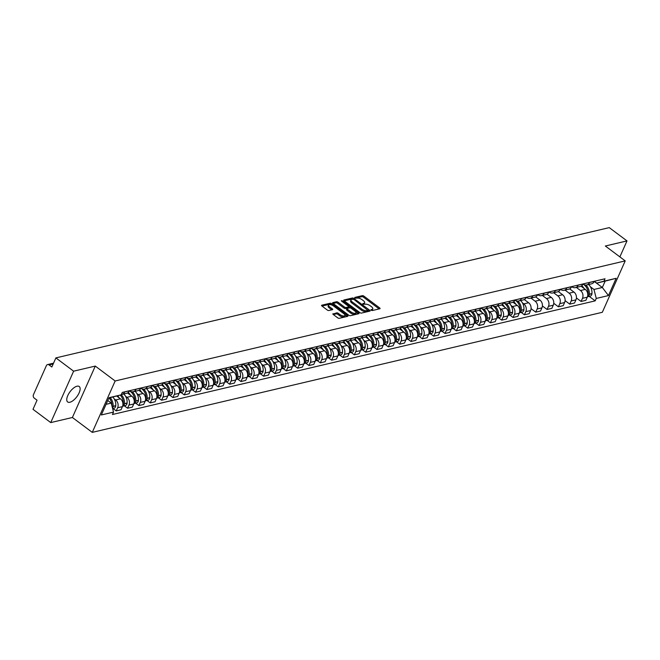 <?xml version="1.0" encoding="UTF-8"?>
<svg xmlns="http://www.w3.org/2000/svg" width="660" height="660" viewBox="0 0 660 660"><rect width="100%" height="100%" fill="white"/><g stroke="black" fill="none" stroke-linecap="round" stroke-linejoin="round"><path stroke-width="0.99" d="M371.143 310.208L372.257 310.546L379.83 308.764A1.213 0.503 24 0 0 380.069 308.599A1.213 0.503 24 0 0 379.673 307.939L363.924 296.142A1.213 0.503 24 0 0 362.34 295.655L354.758 297.437L354.874 298.015L356.969 298.13A3.886 1.617 24 0 1 362.051 299.689L363.363 300.671A3.886 1.617 24 0 1 364.625 302.791A3.886 1.617 24 0 1 363.874 303.303L362.728 303.649L363.008 304.111L365.104 304.219A3.886 1.617 24 0 1 370.186 305.778L371.498 306.76A3.886 1.617 24 0 1 372.76 308.88A3.886 1.617 24 0 1 372.009 309.4L370.862 309.738L371.143 310.208M69.869 402.253A9.652 4.216 126.8 0 0 78.094 394.853A9.652 4.216 126.8 0 0 79.233 386.512A9.652 4.216 126.8 0 0 77.014 386.215A9.652 4.216 126.8 0 0 68.788 393.624A9.652 4.216 126.8 0 0 67.65 401.965A9.652 4.216 126.8 0 0 69.869 402.253M333.11 313.69A1.213 0.503 24 0 0 332.879 313.855A1.213 0.503 24 0 0 333.275 314.515L337.689 317.823A1.213 0.503 24 0 0 339.281 318.31L347.696 316.33A1.213 0.503 24 0 0 347.927 316.165A1.213 0.503 24 0 0 347.531 315.505L331.79 303.707A1.213 0.503 24 0 0 330.198 303.221L321.783 305.2A1.213 0.503 24 0 0 321.552 305.365A1.213 0.503 24 0 0 321.948 306.025L327.277 310.027A1.213 0.503 24 0 0 328.87 310.513L332.467 309.664A1.213 0.503 24 0 0 332.706 309.499A1.213 0.503 24 0 0 332.31 308.839L329.662 306.859A3.25 1.353 24 0 1 328.606 305.085A3.25 1.353 24 0 1 333.481 305.959L343.843 313.723A3.25 1.353 24 0 1 344.908 315.496A3.25 1.353 24 0 1 340.032 314.622L338.299 313.327A1.213 0.503 24 0 0 336.715 312.84L332.912 314.135M115.154 380.977L95.279 366.085L73.623 371.184L55.885 357.901L609.262 227.626L627 240.908L605.344 246.007L625.21 260.89L115.154 380.977L92.268 432.374L602.324 312.296L625.21 260.89M359.873 312.601A1.213 0.503 24 0 0 361.465 313.087L369.88 311.108A1.213 0.503 24 0 0 370.12 310.942A1.213 0.503 24 0 0 369.724 310.283L353.974 298.485A1.213 0.503 24 0 0 352.39 297.998L343.967 299.978A1.213 0.503 24 0 0 343.736 300.143A1.213 0.503 24 0 0 344.132 300.803L359.873 312.601M358.792 313.714L350.369 315.695A1.213 0.503 24 0 1 348.785 315.208L333.036 303.418A1.213 0.503 24 0 1 332.64 302.75A1.213 0.503 24 0 1 332.879 302.593L336.476 301.744A1.213 0.503 24 0 1 338.068 302.23L344.454 307.015A1.213 0.503 24 0 0 346.038 307.502L348.43 306.941A1.213 0.503 24 0 0 348.661 306.776A1.213 0.503 24 0 0 348.265 306.116L341.624 301.133L341.344 300.671L342.623 300.902L358.627 312.889A1.213 0.503 24 0 1 359.024 313.558A1.213 0.503 24 0 1 358.792 313.714M73.623 371.184L50.737 422.59L33 409.307L37.051 400.207L34.287 398.137A2.475 1.972 -103.2 0 1 33.421 394.746L46.373 365.648A2.475 1.972 -103.2 0 1 47.586 364.576L53.534 363.173M50.737 422.59L72.394 417.491L92.268 432.374M55.885 357.901L51.835 367.001L49.071 364.93A2.475 1.972 -103.2 0 0 47.586 364.576M619.88 256.897L627 240.908M589.578 282.397L589.529 282.497A5.692 4.537 76.8 0 1 586.74 284.963L591.533 283.833A5.692 4.537 -103.2 0 0 594.33 281.366L596.805 283.09L603.949 281.176L605.03 278.759L122.29 392.411L121.217 394.82L108.892 397.955M576.337 287.413L580.486 290.524A5.692 4.537 76.8 0 1 582.483 298.328L587.276 297.198A5.692 4.537 -103.2 0 0 585.288 289.402L581.023 286.201M587.276 297.198L585.882 300.333L581.089 301.463L576.419 297.974M586.74 284.963A5.692 4.537 76.8 0 1 583.324 284.155L582.986 284.039A5.692 4.537 -103.2 0 1 580.198 286.506L575.396 287.636A5.692 4.537 76.8 0 1 571.989 286.82L571.651 286.704A5.692 4.537 -103.2 0 1 568.854 289.179L564.061 290.301A5.692 4.537 76.8 0 1 560.654 289.492L560.365 289.278M582.483 298.328L581.089 301.463M565.084 300.638L569.745 304.136L574.546 303.006L575.941 299.871A5.692 4.537 -103.2 0 0 573.944 292.066L569.679 288.874M578.234 285.07L578.193 285.161A5.692 4.537 76.8 0 1 575.396 287.636M564.993 290.087L569.151 293.197A5.692 4.537 76.8 0 1 571.147 300.993L569.745 304.136M553.748 303.311L558.409 306.801L563.211 305.671L564.605 302.536A5.692 4.537 -103.2 0 0 562.609 294.739L558.343 291.538M566.899 287.735L566.857 287.834A5.692 4.537 76.8 0 1 564.061 290.301M553.658 292.751L557.815 295.87A5.692 4.537 76.8 0 1 559.804 303.666L558.409 306.801M555.563 290.408L555.514 290.499A5.692 4.537 76.8 0 1 552.725 292.974L557.518 291.844A5.692 4.537 -103.2 0 0 560.315 289.377L560.356 289.278M542.413 305.976L547.074 309.474L551.867 308.344L553.261 305.209A5.692 4.537 -103.2 0 0 551.273 297.404L547.008 294.212M552.725 292.974A5.692 4.537 76.8 0 1 549.31 292.157L548.98 292.042A5.692 4.537 -103.2 0 1 546.183 294.517L541.381 295.647A5.692 4.537 76.8 0 1 537.974 294.83L537.636 294.715A5.692 4.537 -103.2 0 1 534.847 297.182L530.046 298.312A5.692 4.537 76.8 0 1 526.639 297.503L526.301 297.379A5.692 4.537 -103.2 0 1 523.504 299.854L518.711 300.985A5.692 4.537 76.8 0 1 515.295 300.168L514.965 300.052A5.692 4.537 -103.2 0 1 512.168 302.519L507.367 303.649A5.692 4.537 76.8 0 1 503.959 302.841L503.621 302.717A5.692 4.537 -103.2 0 1 500.833 305.192L496.031 306.322A5.692 4.537 76.8 0 1 492.624 305.506L492.286 305.39A5.692 4.537 -103.2 0 1 489.489 307.857L484.696 308.987A5.692 4.537 76.8 0 1 481.288 308.179L481 307.964M542.322 295.424L546.472 298.534A5.692 4.537 76.8 0 1 548.468 306.339L547.074 309.474M531.069 308.649L535.73 312.139L540.532 311.009L541.926 307.873A5.692 4.537 -103.2 0 0 539.929 300.077L535.672 296.876M544.219 293.073L544.178 293.172A5.692 4.537 76.8 0 1 541.381 295.647M530.978 298.089L535.136 301.207A5.692 4.537 76.8 0 1 537.133 309.004L535.73 312.139M521.177 312.394L524.395 314.812L529.196 313.682L530.59 310.546A5.692 4.537 -103.2 0 0 528.594 302.742L524.329 299.549M532.884 295.746L532.843 295.845A5.692 4.537 76.8 0 1 530.046 298.312M522.382 302.808L523.801 303.872A5.692 4.537 76.8 0 1 525.789 311.677L524.395 314.812M509.834 315.067L513.059 317.476L517.852 316.346L519.255 313.211A5.692 4.537 -103.2 0 0 517.259 305.415L512.993 302.222M521.548 298.411L521.507 298.51A5.692 4.537 76.8 0 1 518.711 300.985M511.046 305.481L512.457 306.545A5.692 4.537 76.8 0 1 514.453 314.341L513.059 317.476M498.498 317.732L501.724 320.149L506.517 319.019L507.911 315.884A5.692 4.537 -103.2 0 0 505.923 308.08L501.658 304.887M510.205 301.084L510.163 301.183A5.692 4.537 76.8 0 1 507.367 303.649M499.702 308.154L501.121 309.21A5.692 4.537 76.8 0 1 503.118 317.014L501.724 320.149M487.162 320.405L490.38 322.814L495.181 321.684L496.576 318.549A5.692 4.537 -103.2 0 0 494.579 310.753L490.314 307.56M498.869 303.748L498.828 303.847A5.692 4.537 76.8 0 1 496.031 306.322M488.367 310.819L489.786 311.883A5.692 4.537 76.8 0 1 491.782 319.679L490.38 322.814M475.827 323.07L479.044 325.487L483.838 324.357L485.24 321.222A5.692 4.537 -103.2 0 0 483.244 313.417L478.978 310.225M487.534 306.421L487.492 306.521A5.692 4.537 76.8 0 1 484.696 308.987M477.031 313.492L478.451 314.548A5.692 4.537 76.8 0 1 480.439 322.352L479.044 325.487M476.198 309.094L476.149 309.185A5.692 4.537 76.8 0 1 473.36 311.66L478.154 310.53A5.692 4.537 -103.2 0 0 480.95 308.055L480.991 307.964M464.483 325.743L467.709 328.152L472.502 327.03L473.896 323.887A5.692 4.537 -103.2 0 0 471.908 316.09L467.643 312.898M473.36 311.66A5.692 4.537 76.8 0 1 469.945 310.843L469.606 310.728A5.692 4.537 -103.2 0 1 466.818 313.195L462.016 314.325A5.692 4.537 76.8 0 1 458.609 313.516L458.271 313.401A5.692 4.537 -103.2 0 1 455.474 315.868L450.681 316.998A5.692 4.537 76.8 0 1 447.274 316.181L446.935 316.066A5.692 4.537 -103.2 0 1 444.139 318.541L439.345 319.663A5.692 4.537 76.8 0 1 435.93 318.854L435.6 318.739A5.692 4.537 -103.2 0 1 432.803 321.205L428.002 322.336A5.692 4.537 76.8 0 1 424.594 321.519L424.256 321.403A5.692 4.537 -103.2 0 1 421.468 323.878L416.666 325.009A5.692 4.537 76.8 0 1 413.259 324.192L412.921 324.076A5.692 4.537 -103.2 0 1 410.124 326.543L405.331 327.673A5.692 4.537 76.8 0 1 401.915 326.865L401.585 326.741A5.692 4.537 -103.2 0 1 398.788 329.216L393.987 330.346A5.692 4.537 76.8 0 1 390.58 329.53L390.241 329.414A5.692 4.537 -103.2 0 1 387.453 331.881L382.651 333.011A5.692 4.537 76.8 0 1 379.244 332.203L378.906 332.079A5.692 4.537 -103.2 0 1 376.109 334.554L371.316 335.684A5.692 4.537 76.8 0 1 367.909 334.867L367.57 334.752A5.692 4.537 -103.2 0 1 364.774 337.219L359.98 338.349A5.692 4.537 76.8 0 1 356.565 337.54L356.227 337.417A5.692 4.537 -103.2 0 1 353.438 339.892L348.637 341.022A5.692 4.537 76.8 0 1 345.229 340.205L344.891 340.09A5.692 4.537 -103.2 0 1 342.094 342.557L337.301 343.687A5.692 4.537 76.8 0 1 333.894 342.878L333.556 342.763A5.692 4.537 -103.2 0 1 330.759 345.229L325.966 346.36A5.692 4.537 76.8 0 1 322.55 345.543L322.22 345.427A5.692 4.537 -103.2 0 1 319.423 347.902L314.622 349.024A5.692 4.537 76.8 0 1 311.215 348.216L310.926 348.001M465.688 316.156L467.107 317.221A5.692 4.537 76.8 0 1 469.103 325.017L467.709 328.152M453.148 328.408L456.365 330.825L461.167 329.695L462.561 326.56A5.692 4.537 -103.2 0 0 460.564 318.763L456.299 315.562M464.855 311.759L464.813 311.858A5.692 4.537 76.8 0 1 462.016 314.325M454.352 318.829L455.771 319.885A5.692 4.537 76.8 0 1 457.768 327.69L456.365 330.825M441.812 331.081L445.03 333.49L449.831 332.368L451.226 329.233A5.692 4.537 -103.2 0 0 449.229 321.428L444.964 318.236M453.519 314.432L453.478 314.523A5.692 4.537 76.8 0 1 450.681 316.998M443.017 321.494L444.436 322.558A5.692 4.537 76.8 0 1 446.424 330.355L445.03 333.49M430.468 333.754L433.694 336.163L438.487 335.033L439.882 331.897A5.692 4.537 -103.2 0 0 437.893 324.101L433.628 320.9M442.183 317.097L442.134 317.196A5.692 4.537 76.8 0 1 439.345 319.663M431.681 324.167L433.092 325.231A5.692 4.537 76.8 0 1 435.088 333.028L433.694 336.163M419.133 336.418L422.35 338.836L427.152 337.705L428.546 334.57A5.692 4.537 -103.2 0 0 426.55 326.766L422.293 323.573M430.84 319.77L430.798 319.861A5.692 4.537 76.8 0 1 428.002 322.336M420.337 326.832L421.757 327.896A5.692 4.537 76.8 0 1 423.753 335.701L422.35 338.836M407.798 339.091L411.015 341.5L415.816 340.37L417.211 337.235A5.692 4.537 -103.2 0 0 415.214 329.439L410.949 326.238M419.504 322.435L419.463 322.534A5.692 4.537 76.8 0 1 416.666 325.009M409.002 329.505L410.421 330.569A5.692 4.537 76.8 0 1 412.409 338.365L411.015 341.5M396.454 341.756L399.679 344.173L404.473 343.043L405.875 339.908A5.692 4.537 -103.2 0 0 403.879 332.104L399.613 328.911M408.169 325.108L408.127 325.207A5.692 4.537 76.8 0 1 405.331 327.673M397.666 332.17L399.077 333.234A5.692 4.537 76.8 0 1 401.074 341.038L399.679 344.173M385.118 344.429L388.344 346.838L393.137 345.708L394.531 342.573A5.692 4.537 -103.2 0 0 392.543 334.777L388.278 331.584M396.825 327.772L396.784 327.871A5.692 4.537 76.8 0 1 393.987 330.346M386.323 334.843L387.742 335.907A5.692 4.537 76.8 0 1 389.738 343.703L388.344 346.838M373.783 347.094L377 349.511L381.802 348.381L383.196 345.246A5.692 4.537 -103.2 0 0 381.2 337.441L376.934 334.249M385.489 330.445L385.448 330.545A5.692 4.537 76.8 0 1 382.651 333.011M374.987 337.516L376.406 338.572A5.692 4.537 76.8 0 1 378.403 346.376L377 349.511M362.447 349.767L365.665 352.176L370.458 351.046L371.861 347.911A5.692 4.537 -103.2 0 0 369.864 340.114L365.599 336.922M374.154 333.11L374.113 333.209A5.692 4.537 76.8 0 1 371.316 335.684M363.652 340.18L365.071 341.245A5.692 4.537 76.8 0 1 367.059 349.041L365.665 352.176M351.103 352.432L354.329 354.849L359.123 353.719L360.517 350.584A5.692 4.537 -103.2 0 0 358.528 342.779L354.263 339.587M362.818 335.783L362.769 335.882A5.692 4.537 76.8 0 1 359.98 338.349M352.308 342.853L353.727 343.909A5.692 4.537 76.8 0 1 355.724 351.714L354.329 354.849M339.768 355.105L342.986 357.514L347.787 356.392L349.181 353.248A5.692 4.537 -103.2 0 0 347.185 345.452L342.92 342.26M351.475 338.456L351.433 338.547A5.692 4.537 76.8 0 1 348.637 341.022M340.972 345.518L342.391 346.582A5.692 4.537 76.8 0 1 344.388 354.379L342.986 357.514M328.433 357.769L331.65 360.187L336.451 359.057L337.846 355.921A5.692 4.537 -103.2 0 0 335.849 348.125L331.584 344.924M340.139 341.121L340.098 341.22A5.692 4.537 76.8 0 1 337.301 343.687M329.637 348.191L331.056 349.247A5.692 4.537 76.8 0 1 333.044 357.052L331.65 360.187M317.089 360.442L320.314 362.851L325.108 361.729L326.502 358.594A5.692 4.537 -103.2 0 0 324.514 350.79L320.248 347.597M328.804 343.794L328.754 343.885A5.692 4.537 76.8 0 1 325.966 346.36M318.301 350.856L319.712 351.92A5.692 4.537 76.8 0 1 321.709 359.716L320.314 362.851M305.753 363.115L308.971 365.524L313.772 364.394L315.166 361.259A5.692 4.537 -103.2 0 0 313.17 353.463L308.913 350.262M317.46 346.459L317.419 346.558A5.692 4.537 76.8 0 1 314.622 349.024M306.958 353.529L308.377 354.593A5.692 4.537 76.8 0 1 310.373 362.389L308.971 365.524M306.125 349.132L306.083 349.222A5.692 4.537 76.8 0 1 303.286 351.697L308.088 350.567A5.692 4.537 -103.2 0 0 310.876 348.1L310.918 348.001M294.418 365.78L297.635 368.197L302.437 367.067L303.831 363.932A5.692 4.537 -103.2 0 0 301.834 356.128L297.569 352.935M303.286 351.697A5.692 4.537 76.8 0 1 299.879 350.881L299.541 350.765A5.692 4.537 -103.2 0 1 296.744 353.24L291.951 354.37A5.692 4.537 76.8 0 1 288.536 353.554L288.205 353.438A5.692 4.537 -103.2 0 1 285.409 355.905L280.607 357.035A5.692 4.537 76.8 0 1 277.2 356.227L276.862 356.103A5.692 4.537 -103.2 0 1 274.073 358.578L269.272 359.708A5.692 4.537 76.8 0 1 265.864 358.891L265.526 358.776A5.692 4.537 -103.2 0 1 262.729 361.243L257.936 362.373A5.692 4.537 76.8 0 1 254.529 361.564L254.191 361.441A5.692 4.537 -103.2 0 1 251.394 363.916L246.601 365.046A5.692 4.537 76.8 0 1 243.185 364.229L242.847 364.114A5.692 4.537 -103.2 0 1 240.059 366.58L235.257 367.711A5.692 4.537 76.8 0 1 231.85 366.902L231.561 366.688M295.622 356.194L297.041 357.258A5.692 4.537 76.8 0 1 299.029 365.062L297.635 368.197M283.074 368.453L286.3 370.862L291.093 369.732L292.495 366.597A5.692 4.537 -103.2 0 0 290.499 358.801L286.234 355.6M294.789 351.796L294.748 351.895A5.692 4.537 76.8 0 1 291.951 354.37M284.287 358.867L285.697 359.931A5.692 4.537 76.8 0 1 287.694 367.727L286.3 370.862M271.738 371.118L274.964 373.535L279.757 372.405L281.152 369.27A5.692 4.537 -103.2 0 0 279.163 361.465L274.898 358.273M283.445 354.469L283.404 354.568A5.692 4.537 76.8 0 1 280.607 357.035M272.943 361.531L274.362 362.596A5.692 4.537 76.8 0 1 276.358 370.4L274.964 373.535M260.403 373.791L263.62 376.2L268.422 375.07L269.816 371.935A5.692 4.537 -103.2 0 0 267.82 364.138L263.554 360.946M272.11 357.134L272.068 357.233A5.692 4.537 76.8 0 1 269.272 359.708M261.608 364.204L263.026 365.269A5.692 4.537 76.8 0 1 265.023 373.065L263.62 376.2M249.067 376.456L252.285 378.873L257.078 377.743L258.481 374.608A5.692 4.537 -103.2 0 0 256.484 366.803L252.219 363.611M260.774 359.807L260.733 359.906A5.692 4.537 76.8 0 1 257.936 362.373M250.272 366.877L251.691 367.933A5.692 4.537 76.8 0 1 253.679 375.738L252.285 378.873M237.724 379.129L240.95 381.538L245.743 380.407L247.137 377.272A5.692 4.537 -103.2 0 0 245.149 369.476L240.883 366.284M249.439 362.472L249.389 362.571A5.692 4.537 76.8 0 1 246.601 365.046M238.928 369.542L240.347 370.606A5.692 4.537 76.8 0 1 242.344 378.403L240.95 381.538M226.388 381.793L229.606 384.211L234.407 383.08L235.801 379.945A5.692 4.537 -103.2 0 0 233.805 372.141L229.54 368.948M238.095 365.145L238.054 365.244A5.692 4.537 76.8 0 1 235.257 367.711M227.593 372.215L229.012 373.271A5.692 4.537 76.8 0 1 231.008 381.076L229.606 384.211M226.76 367.818L226.718 367.909A5.692 4.537 76.8 0 1 223.922 370.384L228.715 369.253A5.692 4.537 -103.2 0 0 231.511 366.778L231.553 366.688M215.053 384.466L218.27 386.875L223.072 385.753L224.466 382.61A5.692 4.537 -103.2 0 0 222.47 374.814L218.204 371.621M223.922 370.384A5.692 4.537 76.8 0 1 220.514 369.567L220.176 369.451A5.692 4.537 -103.2 0 1 217.379 371.918L212.586 373.048A5.692 4.537 76.8 0 1 209.17 372.24L208.84 372.116A5.692 4.537 -103.2 0 1 206.044 374.591L201.242 375.721A5.692 4.537 76.8 0 1 197.835 374.905L197.497 374.789A5.692 4.537 -103.2 0 1 194.708 377.264L189.907 378.386A5.692 4.537 76.8 0 1 186.499 377.578L186.161 377.462A5.692 4.537 -103.2 0 1 183.364 379.929L178.571 381.059A5.692 4.537 76.8 0 1 175.156 380.242L174.826 380.127A5.692 4.537 -103.2 0 1 172.029 382.602L167.227 383.732A5.692 4.537 76.8 0 1 163.82 382.915L163.482 382.8A5.692 4.537 -103.2 0 1 160.694 385.267L155.892 386.397A5.692 4.537 76.8 0 1 152.485 385.588L152.196 385.366M216.257 374.88L217.676 375.944A5.692 4.537 76.8 0 1 219.664 383.74L218.27 386.875M203.709 387.131L206.935 389.548L211.728 388.418L213.122 385.283A5.692 4.537 -103.2 0 0 211.134 377.487L206.869 374.286M215.424 370.483L215.374 370.582A5.692 4.537 76.8 0 1 212.586 373.048M204.922 377.553L206.332 378.609A5.692 4.537 76.8 0 1 208.329 386.413L206.935 389.548M192.374 389.804L195.591 392.213L200.392 391.091L201.787 387.956A5.692 4.537 -103.2 0 0 199.79 380.152L195.533 376.959M204.08 373.156L204.039 373.246A5.692 4.537 76.8 0 1 201.242 375.721M193.578 380.218L194.997 381.282A5.692 4.537 76.8 0 1 196.993 389.078L195.591 392.213M181.038 392.477L184.255 394.886L189.057 393.756L190.451 390.621A5.692 4.537 -103.2 0 0 188.455 382.825L184.189 379.624M192.745 375.82L192.703 375.92A5.692 4.537 76.8 0 1 189.907 378.386M182.243 382.891L183.661 383.955A5.692 4.537 76.8 0 1 185.65 391.751L184.255 394.886M169.694 395.142L172.92 397.559L177.713 396.429L179.116 393.294A5.692 4.537 -103.2 0 0 177.119 385.489L172.854 382.297M181.409 378.493L181.368 378.584A5.692 4.537 76.8 0 1 178.571 381.059M170.907 385.555L172.318 386.62A5.692 4.537 76.8 0 1 174.314 394.424L172.92 397.559M158.359 397.815L161.584 400.224L166.378 399.094L167.772 395.959A5.692 4.537 -103.2 0 0 165.784 388.162L161.518 384.962M170.065 381.158L170.024 381.257A5.692 4.537 76.8 0 1 167.227 383.732M159.563 388.228L160.982 389.293A5.692 4.537 76.8 0 1 162.979 397.089L161.584 400.224M147.023 400.48L150.241 402.897L155.042 401.767L156.436 398.632A5.692 4.537 -103.2 0 0 154.44 390.827L150.175 387.635M158.73 383.831L158.689 383.93A5.692 4.537 76.8 0 1 155.892 386.397M148.228 390.893L149.647 391.957A5.692 4.537 76.8 0 1 151.643 399.762L150.241 402.897M147.394 386.496L147.353 386.595A5.692 4.537 76.8 0 1 144.556 389.07L149.35 387.94A5.692 4.537 -103.2 0 0 152.146 385.465L152.188 385.366M135.688 403.153L138.905 405.562L143.698 404.432L145.101 401.296A5.692 4.537 -103.2 0 0 143.105 393.5L138.839 390.308M144.556 389.07A5.692 4.537 76.8 0 1 141.149 388.253L140.811 388.138A5.692 4.537 -103.2 0 1 138.014 390.604L133.221 391.735A5.692 4.537 76.8 0 1 129.805 390.926L129.467 390.802A5.692 4.537 -103.2 0 1 126.679 393.277L121.877 394.408A5.692 4.537 76.8 0 1 121.366 394.49M136.892 393.566L138.311 394.63A5.692 4.537 76.8 0 1 140.299 402.427L138.905 405.562M124.344 405.817L127.57 408.235L132.363 407.104L133.757 403.969A5.692 4.537 -103.2 0 0 131.769 396.165L127.504 392.972M136.059 389.169L136.01 389.268A5.692 4.537 76.8 0 1 133.221 391.735M125.549 396.239L126.968 397.295A5.692 4.537 76.8 0 1 128.964 405.1L127.57 408.235M113.008 408.49L116.226 410.899L121.027 409.769L122.422 406.634A5.692 4.537 -103.2 0 0 120.425 398.838L116.688 396.033M124.715 391.834L124.674 391.933A5.692 4.537 76.8 0 1 121.877 394.408M114.213 398.904L115.632 399.968A5.692 4.537 76.8 0 1 117.629 407.764L116.226 410.899M590.411 286.795L593.967 289.459L602.324 287.496L605.162 281.119L596.805 283.09M594.28 281.465L602.324 287.496L608.47 295.573L596.26 298.444L593.967 289.459M603.949 281.176L616.159 278.305L608.47 295.573M106.054 404.324L111.226 403.111L113.528 412.096L112.448 414.513L595.188 300.861L596.26 298.444M113.528 412.096L101.318 414.967L109.007 397.7L121.217 394.82M95.279 366.085L72.394 417.491M111.226 403.111L107.753 400.504M589.207 296.381L595.188 300.861M616.159 278.305L605.162 281.119M371.539 310.431L371.555 310.423A3.886 1.617 24 0 0 372.306 309.911L372.76 308.88M363.874 303.303L363.404 304.334A3.886 1.617 24 0 0 364.171 303.814L364.625 302.791M379.153 308.921L363.47 297.173A1.213 0.503 24 0 0 361.878 296.686L355.27 298.238M352.753 299.12A1.213 0.503 24 0 0 351.928 299.029L344.19 300.844M369.204 311.264L367.991 310.357M367.876 310.373L353.941 299.442L351.796 299.343A3.886 1.617 24 0 0 351.037 299.863A3.886 1.617 24 0 0 352.308 301.975L361.754 309.053A3.886 1.617 24 0 0 366.836 310.613L367.876 310.373L367.554 311.091M351.037 299.863L350.584 300.886A3.886 1.617 24 0 0 351.854 303.006L352.308 301.975M367.414 311.396L366.382 311.644A3.886 1.617 24 0 1 361.3 310.084L351.854 303.006M333.094 303.46L336.022 302.775L336.476 301.744M348.166 307.527A1.213 0.503 24 0 1 348.208 307.808A1.213 0.503 24 0 1 347.977 307.964L345.584 308.534A1.213 0.503 24 0 1 343.992 308.047L337.606 303.262A1.213 0.503 24 0 0 336.022 302.775M348.208 307.808L348.661 306.776L350.064 307.849M355.921 312.238L358.108 313.879M351.079 311.982A3.25 1.353 24 0 0 355.954 312.848A3.25 1.353 24 0 0 354.899 311.083L351.244 308.344A1.213 0.503 24 0 0 349.651 307.857L347.267 308.418A1.213 0.503 24 0 0 347.028 308.583A1.213 0.503 24 0 0 347.424 309.243L351.079 311.982L350.617 313.005A3.25 1.353 24 0 0 355.501 313.879L355.954 312.848M346.805 309.449A1.213 0.503 24 0 0 346.574 309.606A1.213 0.503 24 0 0 346.97 310.274L347.424 309.243M350.617 313.005L346.97 310.274M344.908 315.496L344.446 316.519A3.25 1.353 24 0 1 339.57 315.653L337.846 314.358A1.213 0.503 24 0 0 336.253 313.871L333.333 314.556M328.606 305.085L328.144 306.116A3.25 1.353 24 0 0 329.208 307.882L329.662 306.859M331.79 309.82L329.208 307.882M331.666 304.986L331.328 304.738A1.213 0.503 24 0 0 329.744 304.252L322.006 306.075M347.02 316.486L344.875 314.886M582.962 284.105A9.405 7.499 76.8 0 1 584.042 284.79A9.405 7.499 76.8 0 1 588.134 294.459L588.126 294.632A3.127 2.491 76.8 0 1 587.639 296.109M587.441 296.794A3.127 2.491 -103.2 0 0 587.482 296.786A3.127 2.491 -103.2 0 0 589.289 294.36L589.297 294.187A9.405 7.499 -103.2 0 0 585.865 285.062M588.613 284.526A9.405 7.499 76.8 0 1 591.954 293.568L591.938 293.733A3.127 2.491 76.8 0 1 590.139 296.159L587.482 296.786M581.757 285.706A9.405 7.499 76.8 0 1 584.017 288.445M514.932 300.118A9.405 7.499 76.8 0 1 516.013 300.803A9.405 7.499 76.8 0 1 520.113 310.48L520.096 310.654A3.127 2.491 76.8 0 1 519.61 312.122M519.412 312.807A3.127 2.491 -103.2 0 0 519.461 312.799A3.127 2.491 -103.2 0 0 521.26 310.373L521.276 310.208A9.405 7.499 -103.2 0 0 517.836 301.075M520.583 300.539A9.405 7.499 76.8 0 1 523.924 309.581L523.908 309.754A3.127 2.491 76.8 0 1 522.11 312.18L519.461 312.799M513.736 301.727A9.405 7.499 76.8 0 1 515.988 304.458M503.596 302.791A9.405 7.499 76.8 0 1 504.677 303.476A9.405 7.499 76.8 0 1 508.769 313.145L508.761 313.318A3.127 2.491 76.8 0 1 508.274 314.787M508.076 315.48A3.127 2.491 -103.2 0 0 508.117 315.472A3.127 2.491 -103.2 0 0 509.924 313.046L509.933 312.873A9.405 7.499 -103.2 0 0 506.501 303.748M509.248 303.212A9.405 7.499 76.8 0 1 512.589 312.246L512.572 312.419A3.127 2.491 76.8 0 1 510.774 314.845L508.117 315.472M502.392 304.392A9.405 7.499 76.8 0 1 504.644 307.131M492.253 305.456A9.405 7.499 76.8 0 1 493.334 306.141A9.405 7.499 76.8 0 1 497.434 315.818L497.417 315.991A3.127 2.491 76.8 0 1 496.93 317.46M496.733 318.153A3.127 2.491 -103.2 0 0 496.782 318.137A3.127 2.491 -103.2 0 0 498.58 315.719L498.597 315.546A9.405 7.499 -103.2 0 0 495.157 306.413M497.904 305.877A9.405 7.499 76.8 0 1 501.254 314.919L501.237 315.092A3.127 2.491 76.8 0 1 499.438 317.518L496.782 318.137M491.056 307.065A9.405 7.499 76.8 0 1 493.309 309.796M480.917 308.129A9.405 7.499 76.8 0 1 481.998 308.814A9.405 7.499 76.8 0 1 486.098 318.483L486.082 318.656A3.127 2.491 76.8 0 1 485.595 320.125M485.397 320.818A3.127 2.491 -103.2 0 0 485.446 320.81A3.127 2.491 -103.2 0 0 487.245 318.384L487.261 318.211A9.405 7.499 -103.2 0 0 483.821 309.086M486.568 308.55A9.405 7.499 76.8 0 1 489.91 317.584L489.893 317.757A3.127 2.491 76.8 0 1 488.095 320.183L485.446 320.81M479.721 309.73A9.405 7.499 76.8 0 1 481.973 312.469M469.582 310.794A9.405 7.499 76.8 0 1 470.662 311.479A9.405 7.499 76.8 0 1 474.755 321.156L474.746 321.329A3.127 2.491 76.8 0 1 474.26 322.798M474.061 323.491A3.127 2.491 -103.2 0 0 474.103 323.474A3.127 2.491 -103.2 0 0 475.909 321.057L475.918 320.884A9.405 7.499 -103.2 0 0 472.486 311.759M475.233 311.215A9.405 7.499 76.8 0 1 478.574 320.257L478.558 320.43A3.127 2.491 76.8 0 1 476.759 322.855L474.103 323.474M468.377 312.403A9.405 7.499 76.8 0 1 470.638 315.142M458.238 313.467A9.405 7.499 76.8 0 1 459.319 314.152A9.405 7.499 76.8 0 1 463.419 323.821L463.403 323.994A3.127 2.491 76.8 0 1 462.916 325.471M462.718 326.155A3.127 2.491 -103.2 0 0 462.767 326.147A3.127 2.491 -103.2 0 0 464.566 323.722L464.582 323.548A9.405 7.499 -103.2 0 0 461.142 314.424M463.889 313.888A9.405 7.499 76.8 0 1 467.239 322.93L467.222 323.095A3.127 2.491 76.8 0 1 465.424 325.52L462.767 326.147M457.042 315.067A9.405 7.499 76.8 0 1 459.294 317.807M446.903 316.132A9.405 7.499 76.8 0 1 447.983 316.816A9.405 7.499 76.8 0 1 452.084 326.494L452.067 326.667A3.127 2.491 76.8 0 1 451.58 328.135M451.382 328.828A3.127 2.491 -103.2 0 0 451.432 328.82A3.127 2.491 -103.2 0 0 453.23 326.395L453.247 326.221A9.405 7.499 -103.2 0 0 449.806 317.097M452.554 316.552A9.405 7.499 76.8 0 1 455.895 325.594L455.887 325.768A3.127 2.491 76.8 0 1 454.08 328.193L451.432 328.82M445.706 317.74A9.405 7.499 76.8 0 1 447.959 320.479M435.567 318.805A9.405 7.499 76.8 0 1 436.648 319.489A9.405 7.499 76.8 0 1 440.748 329.167L440.731 329.332A3.127 2.491 76.8 0 1 440.245 330.808M440.047 331.493A3.127 2.491 -103.2 0 0 440.088 331.485A3.127 2.491 -103.2 0 0 441.895 329.06L441.903 328.886A9.405 7.499 -103.2 0 0 438.471 319.762M441.218 319.225A9.405 7.499 76.8 0 1 444.56 328.267L444.543 328.441A3.127 2.491 76.8 0 1 442.744 330.858L440.088 331.485M434.362 320.413A9.405 7.499 76.8 0 1 436.623 323.144M424.231 321.469A9.405 7.499 76.8 0 1 425.312 322.162A9.405 7.499 76.8 0 1 429.404 331.832L429.388 332.005A3.127 2.491 76.8 0 1 428.909 333.473M428.711 334.166A3.127 2.491 -103.2 0 0 428.752 334.158A3.127 2.491 -103.2 0 0 430.551 331.733L430.567 331.559A9.405 7.499 -103.2 0 0 427.135 322.435M429.874 321.899A9.405 7.499 76.8 0 1 433.224 330.932L433.207 331.105A3.127 2.491 76.8 0 1 431.409 333.531L428.752 334.158M423.027 323.078A9.405 7.499 76.8 0 1 425.279 325.817M412.888 324.142A9.405 7.499 76.8 0 1 413.968 324.827A9.405 7.499 76.8 0 1 418.069 334.504L418.052 334.67A3.127 2.491 76.8 0 1 417.565 336.146M417.367 336.831A3.127 2.491 -103.2 0 0 417.417 336.823A3.127 2.491 -103.2 0 0 419.215 334.397L419.232 334.224A9.405 7.499 -103.2 0 0 415.792 325.099M418.539 324.563A9.405 7.499 76.8 0 1 421.88 333.605L421.872 333.778A3.127 2.491 76.8 0 1 420.065 336.196L417.417 336.823M411.691 325.751A9.405 7.499 76.8 0 1 413.944 328.482M401.552 326.807A9.405 7.499 76.8 0 1 402.633 327.5A9.405 7.499 76.8 0 1 406.733 337.169L406.717 337.342A3.127 2.491 76.8 0 1 406.23 338.811M406.032 339.504A3.127 2.491 -103.2 0 0 406.082 339.496A3.127 2.491 -103.2 0 0 407.88 337.07L407.897 336.897A9.405 7.499 -103.2 0 0 404.456 327.772M407.203 327.236A9.405 7.499 76.8 0 1 410.545 336.27L410.528 336.443A3.127 2.491 76.8 0 1 408.73 338.869L406.082 339.496M400.356 328.416A9.405 7.499 76.8 0 1 402.608 331.155M390.217 329.48A9.405 7.499 76.8 0 1 391.298 330.165A9.405 7.499 76.8 0 1 395.389 339.842L395.381 340.015A3.127 2.491 76.8 0 1 394.894 341.484M394.697 342.169A3.127 2.491 -103.2 0 0 394.738 342.161A3.127 2.491 -103.2 0 0 396.544 339.735L396.553 339.562A9.405 7.499 -103.2 0 0 393.121 330.437M395.868 329.901A9.405 7.499 76.8 0 1 399.209 338.943L399.193 339.116A3.127 2.491 76.8 0 1 397.394 341.542L394.738 342.161M389.012 331.089A9.405 7.499 76.8 0 1 391.264 333.82M378.873 332.153A9.405 7.499 76.8 0 1 379.954 332.838A9.405 7.499 76.8 0 1 384.054 342.507L384.037 342.68A3.127 2.491 76.8 0 1 383.551 344.149M383.353 344.842A3.127 2.491 -103.2 0 0 383.402 344.834A3.127 2.491 -103.2 0 0 385.201 342.408L385.217 342.235A9.405 7.499 -103.2 0 0 381.777 333.11M384.524 332.574A9.405 7.499 76.8 0 1 387.874 341.608L387.857 341.781A3.127 2.491 76.8 0 1 386.059 344.207L383.402 344.834M377.677 333.754A9.405 7.499 76.8 0 1 379.929 336.493M367.537 334.818A9.405 7.499 76.8 0 1 368.618 335.503A9.405 7.499 76.8 0 1 372.718 345.18L372.702 345.353A3.127 2.491 76.8 0 1 372.215 346.822M372.017 347.515A3.127 2.491 -103.2 0 0 372.067 347.498A3.127 2.491 -103.2 0 0 373.865 345.073L373.882 344.908A9.405 7.499 -103.2 0 0 370.441 335.775M373.189 335.239A9.405 7.499 76.8 0 1 376.53 344.281L376.513 344.454A3.127 2.491 76.8 0 1 374.715 346.879L372.067 347.498M366.341 336.427A9.405 7.499 76.8 0 1 368.593 339.158M356.202 337.491A9.405 7.499 76.8 0 1 357.283 338.176A9.405 7.499 76.8 0 1 361.375 347.845L361.366 348.018A3.127 2.491 76.8 0 1 360.88 349.486M360.682 350.179A3.127 2.491 -103.2 0 0 360.723 350.171A3.127 2.491 -103.2 0 0 362.53 347.746L362.538 347.572A9.405 7.499 -103.2 0 0 359.106 338.448M361.853 337.912A9.405 7.499 76.8 0 1 365.195 346.945L365.178 347.119A3.127 2.491 76.8 0 1 363.379 349.544L360.723 350.171M354.998 339.091A9.405 7.499 76.8 0 1 357.258 341.83M344.858 340.156A9.405 7.499 76.8 0 1 345.939 340.84A9.405 7.499 76.8 0 1 350.039 350.518L350.023 350.691A3.127 2.491 76.8 0 1 349.536 352.159M349.338 352.852A3.127 2.491 -103.2 0 0 349.387 352.836A3.127 2.491 -103.2 0 0 351.186 350.419L351.202 350.245A9.405 7.499 -103.2 0 0 347.762 341.121M350.51 340.576A9.405 7.499 76.8 0 1 353.859 349.618L353.842 349.792A3.127 2.491 76.8 0 1 352.044 352.217L349.387 352.836M343.662 341.764A9.405 7.499 76.8 0 1 345.914 344.503M333.523 342.829A9.405 7.499 76.8 0 1 334.603 343.513A9.405 7.499 76.8 0 1 338.704 353.183L338.687 353.356A3.127 2.491 76.8 0 1 338.2 354.832M338.002 355.517A3.127 2.491 -103.2 0 0 338.052 355.509A3.127 2.491 -103.2 0 0 339.85 353.084L339.867 352.91A9.405 7.499 -103.2 0 0 336.427 343.786M339.174 343.249A9.405 7.499 76.8 0 1 342.515 352.291L342.507 352.457A3.127 2.491 76.8 0 1 340.7 354.882L338.052 355.509M332.326 344.429A9.405 7.499 76.8 0 1 334.579 347.168M322.187 345.493A9.405 7.499 76.8 0 1 323.268 346.178A9.405 7.499 76.8 0 1 327.368 355.855L327.352 356.029A3.127 2.491 76.8 0 1 326.865 357.497M326.667 358.19A3.127 2.491 -103.2 0 0 326.708 358.182A3.127 2.491 -103.2 0 0 328.515 355.757L328.523 355.583A9.405 7.499 -103.2 0 0 325.091 346.459M327.838 345.914A9.405 7.499 76.8 0 1 331.18 354.956L331.163 355.129A3.127 2.491 76.8 0 1 329.365 357.555L326.708 358.182M320.983 347.102A9.405 7.499 76.8 0 1 323.243 349.841M310.852 348.166A9.405 7.499 76.8 0 1 311.933 348.851A9.405 7.499 76.8 0 1 316.024 358.52L316.008 358.693A3.127 2.491 76.8 0 1 315.529 360.17M315.332 360.855A3.127 2.491 -103.2 0 0 315.373 360.847A3.127 2.491 -103.2 0 0 317.171 358.421L317.188 358.248A9.405 7.499 -103.2 0 0 313.756 349.123M316.495 348.587A9.405 7.499 76.8 0 1 319.844 357.629L319.828 357.802A3.127 2.491 76.8 0 1 318.029 360.22L315.373 360.847M309.647 349.775A9.405 7.499 76.8 0 1 311.899 352.506M299.508 350.831A9.405 7.499 76.8 0 1 300.589 351.524A9.405 7.499 76.8 0 1 304.689 361.193L304.673 361.366A3.127 2.491 76.8 0 1 304.186 362.835M303.988 363.528A3.127 2.491 -103.2 0 0 304.037 363.52A3.127 2.491 -103.2 0 0 305.836 361.094L305.852 360.921A9.405 7.499 -103.2 0 0 302.412 351.796M305.159 351.26A9.405 7.499 76.8 0 1 308.5 360.294L308.492 360.467A3.127 2.491 76.8 0 1 306.685 362.893L304.037 363.52M298.312 352.44A9.405 7.499 76.8 0 1 300.564 355.179M288.173 353.504A9.405 7.499 76.8 0 1 289.253 354.189A9.405 7.499 76.8 0 1 293.353 363.866L293.337 364.031A3.127 2.491 76.8 0 1 292.85 365.508M292.652 366.193A3.127 2.491 -103.2 0 0 292.702 366.185A3.127 2.491 -103.2 0 0 294.5 363.759L294.517 363.586A9.405 7.499 -103.2 0 0 291.076 354.461M293.824 353.925A9.405 7.499 76.8 0 1 297.165 362.967L297.149 363.14A3.127 2.491 76.8 0 1 295.35 365.558L292.702 366.185M286.976 355.113A9.405 7.499 76.8 0 1 289.228 357.844M276.837 356.169A9.405 7.499 76.8 0 1 277.918 356.862A9.405 7.499 76.8 0 1 282.01 366.531L282.001 366.704A3.127 2.491 76.8 0 1 281.515 368.173M281.317 368.866A3.127 2.491 -103.2 0 0 281.358 368.858A3.127 2.491 -103.2 0 0 283.165 366.432L283.173 366.259A9.405 7.499 -103.2 0 0 279.741 357.134M282.488 356.598A9.405 7.499 76.8 0 1 285.829 365.632L285.813 365.805A3.127 2.491 76.8 0 1 284.014 368.23L281.358 368.858M275.632 357.778A9.405 7.499 76.8 0 1 277.885 360.517M265.493 358.842A9.405 7.499 76.8 0 1 266.574 359.527A9.405 7.499 76.8 0 1 270.674 369.204L270.658 369.377A3.127 2.491 76.8 0 1 270.171 370.846M269.973 371.53A3.127 2.491 -103.2 0 0 270.022 371.522A3.127 2.491 -103.2 0 0 271.821 369.097L271.837 368.923A9.405 7.499 -103.2 0 0 268.397 359.799M271.144 359.263A9.405 7.499 76.8 0 1 274.494 368.305L274.477 368.478A3.127 2.491 76.8 0 1 272.679 370.903L270.022 371.522M264.297 360.451A9.405 7.499 76.8 0 1 266.549 363.182M254.158 361.515A9.405 7.499 76.8 0 1 255.238 362.2A9.405 7.499 76.8 0 1 259.339 371.869L259.322 372.042A3.127 2.491 76.8 0 1 258.835 373.51M258.637 374.203A3.127 2.491 -103.2 0 0 258.687 374.195A3.127 2.491 -103.2 0 0 260.486 371.77L260.502 371.596A9.405 7.499 -103.2 0 0 257.062 362.472M259.809 361.936A9.405 7.499 76.8 0 1 263.15 370.969L263.134 371.143A3.127 2.491 76.8 0 1 261.335 373.568L258.687 374.195M252.962 363.115A9.405 7.499 76.8 0 1 255.214 365.854M242.822 364.18A9.405 7.499 76.8 0 1 243.903 364.864A9.405 7.499 76.8 0 1 247.995 374.542L247.987 374.715A3.127 2.491 76.8 0 1 247.5 376.183M247.302 376.876A3.127 2.491 -103.2 0 0 247.343 376.86A3.127 2.491 -103.2 0 0 249.15 374.435L249.158 374.269A9.405 7.499 -103.2 0 0 245.726 365.137M248.474 364.6A9.405 7.499 76.8 0 1 251.815 373.642L251.798 373.816A3.127 2.491 76.8 0 1 250 376.241L247.343 376.86M241.618 365.788A9.405 7.499 76.8 0 1 243.878 368.519M231.478 366.853A9.405 7.499 76.8 0 1 232.559 367.537A9.405 7.499 76.8 0 1 236.66 377.207L236.643 377.38A3.127 2.491 76.8 0 1 236.156 378.848M235.958 379.541A3.127 2.491 -103.2 0 0 236.008 379.533A3.127 2.491 -103.2 0 0 237.806 377.108L237.823 376.934A9.405 7.499 -103.2 0 0 234.382 367.81M237.13 367.274A9.405 7.499 76.8 0 1 240.479 376.307L240.463 376.48A3.127 2.491 76.8 0 1 238.664 378.906L236.008 379.533M230.282 368.453A9.405 7.499 76.8 0 1 232.535 371.192M220.143 369.517A9.405 7.499 76.8 0 1 221.224 370.202A9.405 7.499 76.8 0 1 225.324 379.879L225.308 380.053A3.127 2.491 76.8 0 1 224.821 381.521M224.623 382.214A3.127 2.491 -103.2 0 0 224.672 382.198A3.127 2.491 -103.2 0 0 226.471 379.78L226.487 379.607A9.405 7.499 -103.2 0 0 223.047 370.483M225.794 369.938A9.405 7.499 76.8 0 1 229.136 378.98L229.127 379.153A3.127 2.491 76.8 0 1 227.321 381.579L224.672 382.198M218.947 371.126A9.405 7.499 76.8 0 1 221.199 373.865M208.807 372.19A9.405 7.499 76.8 0 1 209.888 372.875A9.405 7.499 76.8 0 1 213.988 382.544L213.972 382.717A3.127 2.491 76.8 0 1 213.485 384.194M213.287 384.879A3.127 2.491 -103.2 0 0 213.328 384.871A3.127 2.491 -103.2 0 0 215.135 382.445L215.143 382.272A9.405 7.499 -103.2 0 0 211.712 373.147M214.459 372.611A9.405 7.499 76.8 0 1 217.8 381.653L217.784 381.818A3.127 2.491 76.8 0 1 215.985 384.244L213.328 384.871M207.603 373.791A9.405 7.499 76.8 0 1 209.863 376.53M197.472 374.855A9.405 7.499 76.8 0 1 198.553 375.54A9.405 7.499 76.8 0 1 202.645 385.217L202.628 385.39A3.127 2.491 76.8 0 1 202.15 386.859M201.952 387.552A3.127 2.491 -103.2 0 0 201.993 387.536A3.127 2.491 -103.2 0 0 203.791 385.118L203.808 384.945A9.405 7.499 -103.2 0 0 200.376 375.82M203.115 375.276A9.405 7.499 76.8 0 1 206.464 384.318L206.448 384.491A3.127 2.491 76.8 0 1 204.649 386.917L201.993 387.536M196.267 376.464A9.405 7.499 76.8 0 1 198.52 379.203M186.128 377.528A9.405 7.499 76.8 0 1 187.209 378.213A9.405 7.499 76.8 0 1 191.309 387.882L191.293 388.055A3.127 2.491 76.8 0 1 190.806 389.532M190.608 390.217A3.127 2.491 -103.2 0 0 190.657 390.209A3.127 2.491 -103.2 0 0 192.456 387.783L192.472 387.61A9.405 7.499 -103.2 0 0 189.032 378.485M191.779 377.949A9.405 7.499 76.8 0 1 195.121 386.991L195.112 387.164A3.127 2.491 76.8 0 1 193.306 389.582L190.657 390.209M184.932 379.137A9.405 7.499 76.8 0 1 187.184 381.868M174.793 380.193A9.405 7.499 76.8 0 1 175.874 380.886A9.405 7.499 76.8 0 1 179.974 390.555L179.957 390.728A3.127 2.491 76.8 0 1 179.47 392.197M179.273 392.89A3.127 2.491 -103.2 0 0 179.322 392.882A3.127 2.491 -103.2 0 0 181.12 390.456L181.137 390.283A9.405 7.499 -103.2 0 0 177.697 381.158M180.444 380.622A9.405 7.499 76.8 0 1 183.785 389.656L183.769 389.829A3.127 2.491 76.8 0 1 181.97 392.254L179.322 392.882M173.596 381.802A9.405 7.499 76.8 0 1 175.849 384.541M163.457 382.866A9.405 7.499 76.8 0 1 164.538 383.551A9.405 7.499 76.8 0 1 168.63 393.228L168.622 393.393A3.127 2.491 76.8 0 1 168.135 394.87M167.937 395.554A3.127 2.491 -103.2 0 0 167.978 395.546A3.127 2.491 -103.2 0 0 169.785 393.121L169.793 392.947A9.405 7.499 -103.2 0 0 166.361 383.823M169.108 383.287A9.405 7.499 76.8 0 1 172.45 392.329L172.433 392.502A3.127 2.491 76.8 0 1 170.635 394.919L167.978 395.546M162.253 384.475A9.405 7.499 76.8 0 1 164.505 387.205M152.113 385.531A9.405 7.499 76.8 0 1 153.194 386.224A9.405 7.499 76.8 0 1 157.294 395.893L157.278 396.066A3.127 2.491 76.8 0 1 156.791 397.534M156.593 398.227A3.127 2.491 -103.2 0 0 156.643 398.219A3.127 2.491 -103.2 0 0 158.441 395.794L158.458 395.62A9.405 7.499 -103.2 0 0 155.017 386.496M157.765 385.96A9.405 7.499 76.8 0 1 161.114 394.993L161.098 395.167A3.127 2.491 76.8 0 1 159.299 397.592L156.643 398.219M150.917 387.139A9.405 7.499 76.8 0 1 153.169 389.878M140.778 388.204A9.405 7.499 76.8 0 1 141.859 388.888A9.405 7.499 76.8 0 1 145.959 398.566L145.942 398.739A3.127 2.491 76.8 0 1 145.456 400.207M145.258 400.892A3.127 2.491 -103.2 0 0 145.307 400.884A3.127 2.491 -103.2 0 0 147.106 398.459L147.122 398.285A9.405 7.499 -103.2 0 0 143.682 389.161M146.429 388.624A9.405 7.499 76.8 0 1 149.77 397.666L149.754 397.84A3.127 2.491 76.8 0 1 147.956 400.265L145.307 400.884M139.582 389.812A9.405 7.499 76.8 0 1 141.834 392.543M129.442 390.877A9.405 7.499 76.8 0 1 130.523 391.561A9.405 7.499 76.8 0 1 134.615 401.23L134.607 401.404A3.127 2.491 76.8 0 1 134.12 402.872M133.922 403.565A3.127 2.491 -103.2 0 0 133.963 403.557A3.127 2.491 -103.2 0 0 135.77 401.132L135.779 400.958A9.405 7.499 -103.2 0 0 132.346 391.834M135.094 391.298A9.405 7.499 76.8 0 1 138.435 400.331L138.418 400.504A3.127 2.491 76.8 0 1 136.62 402.93L133.963 403.557M128.238 392.477A9.405 7.499 76.8 0 1 130.499 395.216M120.186 395.101A9.405 7.499 76.8 0 1 123.28 403.903L123.263 404.077A3.127 2.491 76.8 0 1 122.776 405.545M122.579 406.238A3.127 2.491 -103.2 0 0 122.628 406.222A3.127 2.491 -103.2 0 0 124.426 403.796L124.443 403.631A9.405 7.499 -103.2 0 0 121.258 394.738M123.75 393.962A9.405 7.499 76.8 0 1 127.099 403.004L127.083 403.177A3.127 2.491 76.8 0 1 125.285 405.603L122.628 406.222M117.595 395.794A9.405 7.499 76.8 0 1 119.155 397.881M112.505 408.086A3.127 2.491 -103.2 0 0 113.091 406.469L113.107 406.296A9.405 7.499 -103.2 0 0 110.162 397.658M112.811 397.031A9.405 7.499 76.8 0 1 115.756 405.669L115.748 405.842A3.127 2.491 76.8 0 1 113.941 408.268L112.629 408.581M108.999 397.93A9.405 7.499 76.8 0 1 111.977 406.024M128.964 405.1L133.757 403.969M140.299 402.427L145.101 401.296M151.643 399.762L156.436 398.632M162.979 397.089L167.772 395.959M174.314 394.424L179.116 393.294M185.65 391.751L190.451 390.621M196.993 389.078L201.787 387.956M208.329 386.413L213.122 385.283M219.664 383.74L224.466 382.61M231.008 381.076L235.801 379.945M242.344 378.403L247.137 377.272M253.679 375.738L258.481 374.608M265.023 373.065L269.816 371.935M276.358 370.4L281.152 369.27M287.694 367.727L292.495 366.597M299.029 365.062L303.831 363.932M310.373 362.389L315.166 361.259M321.709 359.716L326.502 358.594M333.044 357.052L337.846 355.921M344.388 354.379L349.181 353.248M355.724 351.714L360.517 350.584M367.059 349.041L371.861 347.911M378.403 346.376L383.196 345.246M389.738 343.703L394.531 342.573M401.074 341.038L405.875 339.908M412.409 338.365L417.211 337.235M423.753 335.701L428.546 334.57M435.088 333.028L439.882 331.897M446.424 330.355L451.226 329.233M457.768 327.69L462.561 326.56M469.103 325.017L473.896 323.887M480.439 322.352L485.24 321.222M491.782 319.679L496.576 318.549M503.118 317.014L507.911 315.884M514.453 314.341L519.255 313.211M525.789 311.677L530.59 310.546M537.133 309.004L541.926 307.873M548.468 306.339L553.261 305.209M559.804 303.666L564.605 302.536M571.147 300.993L575.941 299.871M117.629 407.764L122.422 406.634M115.632 399.968L120.425 398.838M126.968 397.295L131.769 396.165M136.01 389.268L140.811 388.138M138.311 394.63L143.105 393.5M147.353 386.595L152.146 385.465M149.647 391.957L154.44 390.827M158.689 383.93L163.482 382.8M160.982 389.293L165.784 388.162M170.024 381.257L174.826 380.127M172.318 386.62L177.119 385.489M181.368 378.584L186.161 377.462M183.661 383.955L188.455 382.825M192.703 375.92L197.497 374.789M194.997 381.282L199.79 380.152M204.039 373.246L208.84 372.116M206.332 378.609L211.134 377.487M215.374 370.582L220.176 369.451M217.676 375.944L222.47 374.814M226.718 367.909L231.511 366.778M229.012 373.271L233.805 372.141M238.054 365.244L242.847 364.114M240.347 370.606L245.149 369.476M249.389 362.571L254.191 361.441M251.691 367.933L256.484 366.803M260.733 359.906L265.526 358.776M263.026 365.269L267.82 364.138M272.068 357.233L276.862 356.103M274.362 362.596L279.163 361.465M283.404 354.568L288.205 353.438M285.697 359.931L290.499 358.801M294.748 351.895L299.541 350.765M297.041 357.258L301.834 356.128M306.083 349.222L310.876 348.1M308.377 354.593L313.17 353.463M317.419 346.558L322.22 345.427M319.712 351.92L324.514 350.79M328.754 343.885L333.556 342.763M331.056 349.247L335.849 348.125M340.098 341.22L344.891 340.09M342.391 346.582L347.185 345.452M351.433 338.547L356.227 337.417M353.727 343.909L358.528 342.779M362.769 335.882L367.57 334.752M365.071 341.245L369.864 340.114M374.113 333.209L378.906 332.079M376.406 338.572L381.2 337.441M385.448 330.545L390.241 329.414M387.742 335.907L392.543 334.777M396.784 327.871L401.585 326.741M399.077 333.234L403.879 332.104M408.127 325.207L412.921 324.076M410.421 330.569L415.214 329.439M419.463 322.534L424.256 321.403M421.757 327.896L426.55 326.766M430.798 319.861L435.6 318.739M433.092 325.231L437.893 324.101M442.134 317.196L446.935 316.066M444.436 322.558L449.229 321.428M453.478 314.523L458.271 313.401M455.771 319.885L460.564 318.763M464.813 311.858L469.606 310.728M467.107 317.221L471.908 316.09M476.149 309.185L480.95 308.055M478.451 314.548L483.244 313.417M487.492 306.521L492.286 305.39M489.786 311.883L494.579 310.753M498.828 303.847L503.621 302.717M501.121 309.21L505.923 308.08M510.163 301.183L514.965 300.052M512.457 306.545L517.259 305.415M521.507 298.51L526.301 297.379M523.801 303.872L528.594 302.742M532.843 295.845L537.636 294.715M535.136 301.207L539.929 300.077M544.178 293.172L548.98 292.042M546.472 298.534L551.273 297.404M555.514 290.499L560.315 289.377M557.815 295.87L562.609 294.739M566.857 287.834L571.651 286.704M569.151 293.197L573.944 292.066M578.193 285.161L582.986 284.039M580.486 290.524L585.288 289.402M589.529 282.497L594.33 281.366M124.674 391.933L129.467 390.802M53.188 363.965L49.071 364.93M371.555 310.423L372.009 309.4M361.878 296.686L362.34 295.655M363.47 297.173L363.924 296.142M379.244 308.897L379.673 307.939M343.769 300.424L343.967 299.978M351.928 299.029L352.39 297.998M353.628 299.26L353.974 298.485M369.295 311.239L369.724 310.283M361.3 310.084L361.754 309.053M366.382 311.644L366.836 310.613M332.681 303.039L332.879 302.593M337.606 303.262L338.068 302.23M343.992 308.047L344.454 307.015M345.584 308.534L346.038 307.502M347.977 307.964L348.43 306.941M342.292 301.637L342.623 300.902M358.198 313.855L358.627 312.889M336.253 313.871L336.715 312.84M337.846 314.358L338.299 313.327M339.57 315.653L340.032 314.622M331.881 309.804L332.31 308.839M321.585 305.646L321.783 305.2M329.744 304.252L330.198 303.221M331.328 304.738L331.79 303.707M347.102 316.47L347.531 315.505M589.289 294.36L591.938 293.733M589.297 294.187L591.954 293.568M521.26 310.373L523.908 309.754M521.276 310.208L523.924 309.581M509.924 313.046L512.572 312.419M509.933 312.873L512.589 312.246M498.58 315.719L501.237 315.092M498.597 315.546L501.254 314.919M487.245 318.384L489.893 317.757M487.261 318.211L489.91 317.584M475.909 321.057L478.558 320.43M475.918 320.884L478.574 320.257M464.566 323.722L467.222 323.095M464.582 323.548L467.239 322.93M453.23 326.395L455.887 325.768M453.247 326.221L455.895 325.594M441.895 329.06L444.543 328.441M441.903 328.886L444.56 328.267M430.551 331.733L433.207 331.105M430.567 331.559L433.224 330.932M419.215 334.397L421.872 333.778M419.232 334.224L421.88 333.605M407.88 337.07L410.528 336.443M407.897 336.897L410.545 336.27M396.544 339.735L399.193 339.116M396.553 339.562L399.209 338.943M385.201 342.408L387.857 341.781M385.217 342.235L387.874 341.608M373.865 345.073L376.513 344.454M373.882 344.908L376.53 344.281M362.53 347.746L365.178 347.119M362.538 347.572L365.195 346.945M351.186 350.419L353.842 349.792M351.202 350.245L353.859 349.618M339.85 353.084L342.507 352.457M339.867 352.91L342.515 352.291M328.515 355.757L331.163 355.129M328.523 355.583L331.18 354.956M317.171 358.421L319.828 357.802M317.188 358.248L319.844 357.629M305.836 361.094L308.492 360.467M305.852 360.921L308.5 360.294M294.5 363.759L297.149 363.14M294.517 363.586L297.165 362.967M283.165 366.432L285.813 365.805M283.173 366.259L285.829 365.632M271.821 369.097L274.477 368.478M271.837 368.923L274.494 368.305M260.486 371.77L263.134 371.143M260.502 371.596L263.15 370.969M249.15 374.435L251.798 373.816M249.158 374.269L251.815 373.642M237.806 377.108L240.463 376.48M237.823 376.934L240.479 376.307M226.471 379.78L229.127 379.153M226.487 379.607L229.136 378.98M215.135 382.445L217.784 381.818M215.143 382.272L217.8 381.653M203.791 385.118L206.448 384.491M203.808 384.945L206.464 384.318M192.456 387.783L195.112 387.164M192.472 387.61L195.121 386.991M181.12 390.456L183.769 389.829M181.137 390.283L183.785 389.656M169.785 393.121L172.433 392.502M169.793 392.947L172.45 392.329M158.441 395.794L161.098 395.167M158.458 395.62L161.114 394.993M147.106 398.459L149.754 397.84M147.122 398.285L149.77 397.666M135.77 401.132L138.418 400.504M135.779 400.958L138.435 400.331M124.426 403.796L127.083 403.177M124.443 403.631L127.099 403.004M113.091 406.469L115.748 405.842M113.107 406.296L115.756 405.669M367.579 311.289L368.041 310.258M346.574 309.606L347.028 308.583"/></g></svg>
